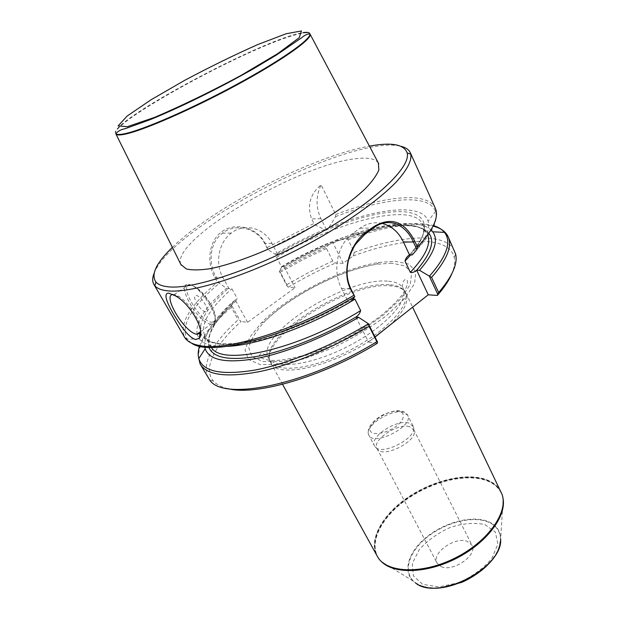 <?xml version="1.0" encoding="UTF-8"?>
<svg xmlns="http://www.w3.org/2000/svg" width="619" height="619" viewBox="0 0 619 619"><rect width="100%" height="100%" fill="white"/><g stroke="black" fill="none" stroke-linecap="round" stroke-linejoin="round"><path stroke-width="0.46" stroke-dasharray="3.1 2.32" d="M441.177 566.617C453.116 572.413 478.092 554.872 471.949 545.169L467.391 541.401C455.166 536.147 431.002 553.293 437.06 563.097L441.177 566.617M354.323 252.374L353.139 255.995L343.174 263.323L335.444 263.052L332.759 260.994L326.476 248.467L326.43 247.02L330.917 242.455L332.782 242.47L335.235 240.706L346.47 238.911L348.11 239.723L354.323 252.374C401.979 234.849 446.005 232.001 454.601 251.051M353.139 255.995C403.015 237.348 449.1 235.235 454.168 257.403C455.236 261.976 454.47 267.393 451.87 273.652M377.257 343.297L368.537 342.067L374.975 336.968M228.024 388.662C221.44 387.13 216.596 384.608 213.501 381.095C202.312 368.491 215.048 344.798 241.101 321.454L239.909 320.333L231.576 305.26L233.626 301.205L235.468 301.399L237.139 298.304L231.916 288.81L226.508 288.299L219.436 283.324L216.016 277.142C212.085 270.186 210.537 262.263 211.365 253.38C213.145 242.872 216.224 238.624 222.36 233.17C228.759 228.303 236.342 226.716 245.101 228.403C254.479 231.034 261.001 236.04 264.669 243.422L267.88 249.534L275.045 254.185C291.092 244.838 307.573 236.628 324.472 229.548L315.373 224.976L313.941 223.505L311.628 218.909C306.954 205.369 310.119 194.002 321.114 184.81L335.715 214.507L335.521 216.658L328.813 227.769C377.288 207.969 422.653 202.784 428.116 221.254C430.53 229.324 425.268 240.543 412.308 254.927M287.115 286.102L286.821 284.616L280.299 272.213L279.285 271.207L287.115 286.102L288.299 287.17L295.085 287.68L247.554 322.337L241.101 321.454M288.299 287.17C303.488 278.078 319.203 270.039 335.444 263.052M394.968 261.264L408.935 264.12L415.883 271.679L414.56 283.541L404.478 298.768L386.194 315.852C370.402 327.59 352.722 338.214 333.177 347.716L304.68 358.625L279.401 364.374L260.073 364.537L248.412 359.438L245.062 349.959L249.728 337.301L261.45 322.793C287.727 295.859 341.595 268.174 378.805 262.479L394.968 261.264M286.821 284.616L309.415 272.074L332.759 260.994M275.045 254.185L277.807 254.641L276.569 257.326L281.49 266.719L284.09 266.665L281.73 266.936L279.285 271.207M281.73 266.936C297.677 257.597 314.073 249.434 330.917 242.455M335.235 240.706C378.302 223.413 419.171 217.679 431.59 230.523M267.88 249.534L264.901 242.934C257.133 227.831 236.326 221.888 222.554 231.173C208.719 240.296 206.22 262.425 214.839 277.622L217.393 282.233L219.436 283.324M154.092 273.281C171.889 226.214 352.482 133.418 401.12 146.347M328.813 227.769L326.337 229.525L324.472 229.548M208.077 377.745C201.879 362.873 211.922 343.56 238.207 319.822L239.909 320.333M231.576 305.26L231.258 307.264L238.207 319.822M204.773 347.058C203.62 334.678 213.238 319.396 233.626 301.205M350.772 301.732L348.087 301.492L353.047 298.884M227.552 346.346C213.006 346.934 203.581 344.443 199.279 338.856L197.082 334.275M197.051 334.159C195.472 322.104 205.291 306.815 226.508 288.299M172.353 247.383C213.632 207.025 312.58 156.181 369.427 146.123M378.371 163.029C375.485 158.797 368.313 157.319 356.869 158.588C300.316 163.377 169.962 239.994 180.887 264.483M172.833 294.443L174.419 294.489L179.139 296.617C190.072 303.295 203.837 326.368 200.633 332.388M205.5 311.852C200.076 311.249 190.799 294.923 196.254 295.503C201.717 295.99 211.125 312.703 205.5 311.852M229.154 288.903L222.925 277.598C214.685 263.33 218.662 242.277 231.305 233.084C244.559 222.523 264.298 227.939 271.965 243.476L277.807 254.641M284.09 266.665L295.085 287.68M247.554 322.337L235.847 301.066M382.31 223.467C374.495 221.71 367.059 223.304 359.995 228.225L351.414 234.493C337.092 245.635 332.357 271.176 341.464 288.361L348.087 301.492C302.126 328.232 249.086 345.557 222.329 343.909C212.449 342.756 206.661 340.914 204.974 338.361L204.131 337.278C203.852 335.645 204.069 335.235 204.804 336.032C200.076 324.457 209.121 308.711 231.916 288.81M355.933 317.06L368.537 342.067M326.337 229.525L320.913 218.639C315.713 207.21 315.783 195.937 321.114 184.81M343.174 263.323L332.782 242.47M501.073 492.043C497.815 485.567 491.919 481.11 483.385 478.665C462.432 472.823 429.857 481.582 405.801 498.759C381.714 515.882 368.444 540.194 376.925 555.854M389.738 325.284C403.936 311.69 409.368 301.066 406.033 293.406L405.747 292.849C403.24 288.671 398.032 286.326 390.14 285.823C348.799 281.552 257.783 338.531 270.495 362.363L270.782 362.92C276.832 379.354 335.351 366.061 375.037 337.092M389.204 284.717C348.118 280.531 257.512 337.223 270.147 360.823L270.426 361.364C276.368 373.559 312.912 369.311 349.789 350.269C386.743 331.366 411.449 304.13 404.981 292.214L404.694 291.673C402.211 287.526 397.05 285.204 389.204 284.717M499.293 546.809L500.647 539.072L503.131 499.123L502.543 496.407C499.951 488.143 493.653 482.572 483.64 479.679C462.037 473.62 428.085 483.215 403.944 501.429C379.741 519.558 368.019 544.844 379.617 559.584L381.621 561.781M500.454 536.116C499.177 528.727 494.488 523.643 486.372 520.873C470.239 515.534 444.256 522.73 426.684 536.952C409.02 551.088 402.304 570.641 413.113 581.001L415.403 582.874L422.468 586.278M115.768 133.952C108.348 123.8 241.201 50.789 292.214 35.817C303.039 32.474 309.013 31.886 310.158 34.053M408.61 422.97C396.114 419.233 368.986 437.331 374.48 445.904L374.797 446.431C380.677 456.984 418.529 437.532 413.353 426.615L408.61 422.97M409.445 426.623C397.545 423.001 371.725 440.256 376.986 448.466L377.296 448.968C382.944 459.05 418.893 440.581 413.964 430.128L409.445 426.623M484.886 524.572L495.332 532.007L497.916 544.124L491.679 558.655C483.215 568.613 472.189 576.637 458.602 582.727L438.879 586.928L422.715 584.375L413.353 575.863L412.308 563.367L419.38 549.455C427.69 540.317 438.066 532.944 450.508 527.326C463.236 523.334 474.696 522.413 484.886 524.572M280.299 272.213L303.024 259.64L326.476 248.467M348.11 239.723C384.585 226.353 413.121 221.865 433.71 226.268M279.355 271.215L302.513 258.378L326.43 247.02M346.47 238.911C384.384 224.914 413.546 220.519 433.942 225.734M267.872 249.387L315.373 224.976M335.521 216.658C384.608 197.678 429.362 193.058 435.459 211.497C438.407 220.356 432.279 232.968 417.059 249.341M267.3 247.484L313.941 223.505M335.715 214.507C383.749 196.022 427.567 191.101 435.258 208.108L435.459 211.497L428.116 221.254M191.472 343.088L184.431 337.015C179.139 323.605 190.126 305.345 217.393 282.233M283.618 267.021C341.44 232.636 415.612 213.246 429.447 234.059M276.925 254.231C317.284 230.856 364.39 213.462 395.131 211.744C425.717 210.003 435.42 226.299 409.538 254.873M200.192 364.158C194.289 349.766 204.649 330.801 231.258 307.264M199.511 346.183C203.798 333.881 214.445 320.286 231.46 305.399M208.889 347.383C205.818 335.467 214.661 320.139 235.421 301.399M211.435 347.452L210.622 346.207C205.709 334.322 214.545 318.352 237.139 298.304M281.49 266.719C340.226 231.274 416.958 211.59 427.481 234.756L428.023 236.172M350.872 301.6C286.009 340.605 212.069 355.654 204.804 336.032L210.622 346.207L209.299 345.588C208.835 345.712 208.564 343.855 208.487 340.017C208.781 338.314 208.309 335.761 214.847 324.426C219.861 317.075 226.732 309.392 235.475 301.399M276.569 257.326C335.591 221.888 412.362 201.593 422.591 224.101C425.895 231.274 421.934 241.542 410.722 254.896M348.126 301.499C314.661 320.905 276.507 336.086 248.381 341.564C219.768 346.47 203.852 343.437 200.633 332.449M200.471 331.714C199.279 320.271 208.557 305.848 228.295 288.446M199.279 338.856L187.07 339.15C180.307 325.842 191.031 307.233 219.234 283.309M210.94 324.155C197.825 323.095 174.543 281.691 188.927 284.523C202.266 285.785 225.123 327.312 211.009 324.163L210.94 324.155M211.358 322.213C215.636 322.329 216.364 317.191 213.044 309.043C207.744 297.631 196.556 285.816 190.257 284.918C178.071 283.959 199.039 320.642 211.358 322.213M271.965 243.476L264.669 243.422L264.901 242.934M222.925 277.598L216.016 277.142L214.839 277.622M341.464 288.361L350.988 289.034M359.995 228.225L373.497 228.032M352.946 233.317L366.371 233.216M320.913 218.639L311.628 218.909M387.479 281.15C346.013 277.103 254.262 334.871 268.453 357.782C274.341 369.876 310.885 365.504 347.816 346.431C384.832 327.505 409.639 300.339 403.217 288.524C400.911 284.082 395.665 281.622 387.479 281.15M391.866 263.176L376.468 264.305C340.976 269.683 289.313 296.23 264.305 321.957L264.305 321.957C255.608 331.521 250.44 340.141 248.799 347.832L252.08 356.807L263.261 361.597L281.707 361.38C297.174 358.618 314.204 353.325 332.805 345.503C351.36 336.473 368.15 326.391 383.176 315.249L400.601 299.016L410.281 284.516L411.643 273.196L405.12 265.946L391.866 263.176M502.597 496.368L502.063 494.573C499.193 486.929 493.003 481.744 483.485 479.013C462.076 473.024 428.557 482.348 404.393 500.229C380.19 518.033 367.887 543.025 378.402 558.121L379.532 559.584M502.922 497.823L502.496 496.059C499.897 487.787 493.591 482.209 483.563 479.315C461.921 473.249 427.922 482.874 403.735 501.104C379.493 519.264 367.756 544.581 379.362 559.336L380.53 560.69M489.32 563.097C495.014 555.978 498.28 550.593 499.107 546.941L500.531 539.443C500.284 530.568 495.548 524.533 486.333 521.337C469.751 515.828 442.747 523.713 425.299 538.708C407.72 553.618 402.598 573.712 415.775 583.005C421.353 586.959 429.926 588.514 441.502 587.648M115.9 133.774C104.131 124.094 265.156 37.713 302.83 32.699M399.572 411.503C385.923 408.231 360.227 429.718 373.806 433.323C379.849 434.128 386.821 432.17 394.713 427.45C403.975 420.974 406.165 413.268 399.572 411.503M403.186 412.223C390.728 408.656 363.438 426.762 368.847 435.165C373.59 446.879 414.444 425.88 407.666 415.217L403.186 412.223M454.168 257.403L455.615 254.038M213.501 381.095L209.926 380.306M409.414 254.935C418.475 244.451 423.396 236.443 424.185 230.91C424.951 223.892 424.085 225.362 424.007 224.279C423.133 223.088 422.669 223.033 422.591 224.101L427.481 234.756L427.744 233.324C427.381 232.69 427.087 230.802 418.204 227.15C407.65 224.674 394.233 225.161 377.938 228.597C347.584 235.537 316.154 248.343 283.657 267.021M179.139 296.617L175.479 295.867M200.579 331.637L211.009 324.163L213.284 323.582C214.336 324 215.002 321.16 215.288 315.071C214.019 310.374 211.744 305.577 208.464 300.687C202.212 291.24 195.697 285.854 188.927 284.523L174.419 294.489M222.36 233.17L231.305 233.084M364.769 234.415L351.414 234.493M270.782 362.92L282.55 384.322M406.033 293.406L412.618 307.171M270.147 360.823L270.495 362.363M404.694 291.673L405.747 292.849M404.981 292.214L403.217 288.524C402.087 286.202 402.273 283.626 403.758 280.786C404.927 279.231 406.11 279.138 407.31 280.515C407.975 284.307 406.018 289.367 401.437 295.696C397.383 300.958 390.481 307.697 380.739 315.907C370.332 323.698 358.819 331.057 346.207 337.997C332.821 344.706 319.621 350.238 306.606 354.594C293.599 358.13 283.548 360.088 276.453 360.459C268.073 360.653 262.448 359.314 259.57 356.443C258.974 353.519 263.075 351.275 268.453 357.782L270.426 361.364M378.805 262.479L376.468 264.305C341.789 269.613 290.357 295.565 264.305 321.957L261.45 322.793M502.543 496.407L501.978 494.233M379.617 559.584L378.178 557.858M413.113 581.001L381.482 561.642M413.121 426.05L407.666 415.217C406.381 412.834 404.021 411.411 400.594 410.954C396.702 410.111 390.79 411.434 382.852 414.908C372.336 420.696 369.644 426.561 369.001 428.039C367.949 431.791 367.895 434.167 368.847 435.165L374.48 445.904M413.964 430.128L413.353 426.615M377.296 448.968L374.797 446.431M376.986 448.466L437.06 563.097M413.732 429.578L471.949 545.169"/><path stroke-width="0.93" d="M451.87 273.652C449.092 280.252 444.256 287.518 437.347 295.449L437.749 294.249L429.284 276.082L419.512 270.302L416.688 270.186C414.66 272.058 412.54 272.77 410.327 272.321L405.012 261.071C405.716 258.371 407.186 256.328 409.414 254.935L412.308 254.927L416.912 249.503L413.422 242.006C409.499 233.162 403.642 227.072 395.851 223.753C387.711 221.262 380.259 222.685 373.497 228.032L364.769 234.415L356.227 243.515C353.751 246.517 351.221 251.879 348.644 259.609C345.905 270.534 346.694 280.345 350.988 289.034L354.811 296.663L350.772 301.732C307.62 327.203 256.668 345.216 227.552 346.346M374.975 336.968L428.24 294.799L437.347 295.449M377.567 342.145L376.847 341.703L369.125 326.283L368.328 323.683L377.567 342.145L377.257 343.297C322.607 376.925 255.74 396.114 228.024 388.662M433.71 226.268C440.945 228.202 445.757 231.692 448.148 236.729L455.615 254.038C457.928 263.748 452.272 276.585 438.647 292.555L437.749 294.249M429.284 276.082L431.59 277.382L438.647 292.555M431.59 230.523L432.681 231.792C438.925 240.071 434.538 252.908 419.512 270.302M354.811 296.663L350.818 289.7C340.937 271.137 350.099 243.159 366.58 231.916L373.775 226.678C391.015 216.395 404.71 221.316 414.877 241.425L417.485 247.027L416.912 249.503M401.12 146.347C405.785 147.5 408.842 149.612 410.289 152.684L410.815 154.216C411.852 160.925 406.861 170.326 395.843 182.412C379.687 198.9 352.11 219.049 318.971 238.044C259.663 271.756 193.43 293.94 167.648 290.829C161.451 290.187 157.187 288.5 154.851 285.761L153.914 284.446C152.251 281.475 152.305 277.753 154.092 273.281M169.041 293.244L175.471 295.89C190.637 303.968 205.663 331.366 199.357 338.198L195.712 339.514C191.782 338.415 187.348 334.469 182.396 327.675C171.463 312.44 160.468 292.214 169.041 293.244M376.847 341.703C306.699 384.979 223.722 401.383 209.926 380.306L200.192 364.158L198.807 358.625C197.801 354.958 198.034 350.811 199.511 346.183M353.047 298.884L354.95 299.163L360.66 310.56C359.91 313.369 358.331 315.535 355.933 317.06L358.633 317.354L368.328 323.683M358.633 317.354C324.488 337.456 285.158 353.093 255.871 358.625C226.043 363.546 209.145 360.243 205.175 348.714L204.773 347.058M369.427 146.123C391.541 142.076 404.114 144.335 407.14 152.893C411.302 166.944 374.959 201.918 316.773 234.841C258.68 267.818 193.848 289.684 168.507 286.845C162.418 286.257 158.224 284.647 155.926 282.001C150.703 274.557 156.181 263.021 172.353 247.383M180.887 264.483L186.273 268.925C191.789 270.263 199.488 270.224 209.384 268.793C230.779 264.77 261.427 253.434 292.067 237.889C322.538 222.028 349.596 203.705 365.311 188.663C372.22 181.452 376.731 175.216 378.836 169.954L378.371 163.029M200.633 332.388L199.945 333.486L196.85 334.245C185.035 333.138 162.031 295.348 172.833 294.443M409.492 254.873L403.433 241.959C398.621 232.11 391.579 225.943 382.31 223.467M428.24 294.799L416.688 270.186M282.55 384.322L378.178 557.858C388.616 573.457 423.945 574.169 456.242 557.456C488.623 540.929 508.601 511.797 501.978 494.233L412.618 307.171M375.037 337.092L389.738 325.284M381.621 561.781C394.326 574.432 427.164 573.504 456.799 558.145C486.488 542.909 506.187 516.749 503.131 499.123M415.403 582.874C437.339 601.583 503.108 567.778 500.647 539.072M378.727 163.702L310.243 34.463C311.195 39.809 280.809 61.211 236.172 85.329C191.611 109.439 143.244 130.47 125.084 134.168C120.202 135.197 117.192 135.228 116.047 134.261L181.243 265.195M433.942 225.734C438.554 227.219 442.059 229.44 444.45 232.38L448.148 236.729C452.458 246.223 446.941 259.779 431.59 277.382M432.681 231.792L444.45 232.38C451.831 241.658 446.848 256.227 429.509 276.097M410.289 152.684L435.258 208.108C439.25 216.898 433.331 229.873 417.485 247.027M353.673 295.402C295.588 330.353 225.896 351.778 199.14 345.472C191.735 344.009 186.83 341.185 184.431 337.015L153.914 284.446M429.447 234.059C434.77 242.037 430.53 254.076 416.726 270.194M369.125 326.283C333.378 347.762 291.696 364.862 259.601 371.609C226.848 377.768 207.048 375.284 200.192 364.158M368.351 323.861C331.033 346.361 287.208 364.003 254.657 370.116C221.525 375.493 202.9 371.663 198.807 358.625L205.175 348.714M355.971 317.067C323.381 336.071 286.148 350.826 258.193 356.196C229.711 361.009 213.276 358.068 208.889 347.383M360.66 310.56C297.437 349.944 221.409 366.479 211.435 347.452M428.023 236.172C430.747 244.822 424.843 256.87 410.327 272.321M354.95 299.163L350.872 301.6M410.722 254.896L405.012 261.071M200.633 332.449L200.471 331.714M354.741 296.656C288.392 336.868 209.802 357.256 191.472 343.088M403.433 241.959L413.422 242.006L414.877 241.425M373.497 228.032L373.775 226.678M366.371 233.216L366.58 231.916M350.988 289.034L350.818 289.7M379.532 559.584C391.046 573.867 425.253 573.821 456.365 557.75C487.548 541.826 507.503 514.041 502.597 496.368M380.53 560.69C392.663 574.138 426.135 573.651 456.482 557.982C486.898 542.437 506.783 515.511 502.922 497.823M422.468 586.278C445.982 595.47 493.08 571.275 499.293 546.809M127.274 126.717L154.812 117.285C181.429 105.911 210.019 92.038 240.574 75.68L277.885 53.528L299.256 37.651L301.445 30.95L286.094 33.759L257.713 44.591C234.144 55.045 209.725 67.007 184.439 80.47L151.013 99.806L127.212 115.993L118.121 125.866L127.274 126.717M124.93 133.665C120.047 134.694 117.045 134.733 115.9 133.774C117.757 131.197 120.922 129.479 125.402 128.62L150.262 119.629C178.102 108.317 217.261 89.314 253.326 68.864L276.5 54.99L300.958 38.231C304.881 34.989 307.875 33.596 309.933 34.053C310.87 39.384 280.492 60.755 235.901 84.842C191.379 108.929 143.066 129.951 124.93 133.665M302.83 32.699C307.364 31.964 309.732 32.412 309.933 34.053L310.243 34.463M155.926 282.001L154.851 285.761M407.14 152.893L410.815 154.216M199.945 333.486L199.372 338.175M200.579 331.637L196.919 334.252M441.502 587.648L460.969 582.564C464.784 581.465 480.909 572.923 489.32 563.097M115.9 133.774L116.047 134.261"/></g></svg>
